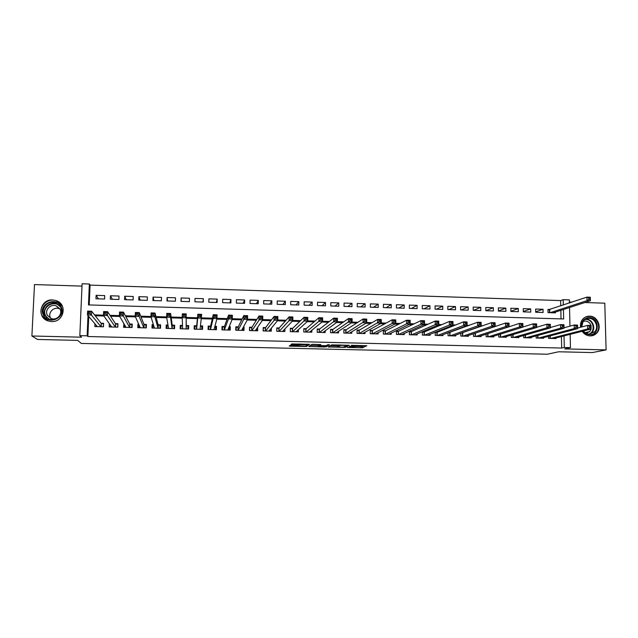 <?xml version="1.0" encoding="UTF-8"?>
<svg xmlns="http://www.w3.org/2000/svg" width="638" height="638" viewBox="0 0 638 638"><rect width="100%" height="100%" fill="white"/><g stroke="black" fill="none" stroke-linecap="round" stroke-linejoin="round"><path stroke-width="0.96" d="M347.263 347.455L362.488 347.79L366.842 345.716L351.386 345.302L357.12 345.924L349.281 346.394L354.529 347.208L347.263 347.455M51.558 321.552C63.752 322.413 67.835 304.382 56.343 300.665L52.595 299.932C40.13 298.967 36.254 317.7 48.297 320.994L51.558 321.552M582.175 331.297C584.161 334.176 586.808 335.716 590.102 335.907C592.662 335.931 594.839 335.03 596.626 333.219C602.432 327.693 597.607 316.017 589.592 316.153C586.633 316.137 584.233 317.285 582.374 319.614C580.747 321.839 580.157 324.383 580.596 327.254M298.592 345.581L290.003 345.445L289.245 346.051L290.37 346.195L306.551 346.482L309.574 344.345L291.805 343.922L290.928 344.656L292.06 344.807L307.269 344.672L305.187 346.546M298.592 345.908L305.203 346.115M354.991 346.45L362.496 346.522L362.488 347.79L362.528 346.506L364.529 345.541M88.738 316.48L87.885 336.521L87.143 335.803L79.83 335.628L82.103 283.774L89.352 284.014L88.459 304.916L563.649 318.968L563.434 309.486M570.157 334.344L570.468 347.622L564.694 348.89L606.1 349.887L592.335 352.575L558.689 351.777L547.26 354.226L81.313 343.435L77.692 340.397L37.475 339.448L31.9 335.995L81.576 337.191L79.83 335.628M570.468 347.622L564.287 347.471L564.024 335.899M87.885 336.521L561.679 348.053L564.287 347.471M328.203 346.968L345.278 347.383L349.233 345.294L331.752 344.855L328.203 346.968M324.59 347L308.792 346.514L311.87 344.376L313.282 344.313L320.85 344.616L319.518 345.485L320.603 345.629L326.241 345.66L327.78 344.727L329.527 344.783L326.026 346.92L324.598 346.601M81.999 286.111L34.492 284.564L31.9 335.995M606.1 349.887L604.784 303.178L584.886 302.532M96.123 295.33L95.971 298.783L104.584 299.047L104.728 295.593L96.123 295.33L98.459 298.863M110.454 295.777L110.31 299.222L118.883 299.485L119.019 296.04L110.454 295.777L112.416 299.286M124.713 296.223L124.585 299.661L133.111 299.924L133.238 296.487L124.713 296.223L126.308 299.716M138.909 296.662L138.789 300.099L147.274 300.354L147.394 296.925L138.909 296.662L140.129 300.139M153.04 297.101L152.921 300.53L161.374 300.785L161.486 297.364L153.04 297.101L153.894 300.562M167.1 297.539L166.989 300.961L175.402 301.216L175.506 297.802L167.1 297.539L167.595 300.976M181.096 297.978L180.993 301.391L189.366 301.646L189.462 298.241L181.096 297.978L181.232 301.399M203.355 298.672L203.259 302.069L194.933 301.814L195.029 298.417L203.355 298.672L202.924 302.061M217.183 299.102L217.095 302.492L208.801 302.237L208.889 298.847L217.183 299.102L216.402 302.476M230.94 299.533L230.868 302.914L222.614 302.659L222.694 299.278L230.94 299.533L229.816 302.883M244.641 299.964L244.569 303.337L236.355 303.082L236.427 299.708L244.641 299.964L243.166 303.289M258.278 300.386L258.215 303.752L250.032 303.505L250.104 300.131L258.278 300.386L256.46 303.696M271.852 300.809L271.788 304.166L263.654 303.919L263.709 300.554L271.852 300.809L269.699 304.103M285.361 301.232L285.306 304.581L277.203 304.334L277.259 300.976L285.361 301.232L282.873 304.509M298.807 301.654L298.759 304.996L290.697 304.749L290.745 301.399L298.807 301.654L295.992 304.908M312.189 302.069L312.149 305.403L304.119 305.155L304.166 301.822L312.189 302.069L309.047 305.307M325.516 302.484L325.484 305.809L317.493 305.57L317.525 302.237L325.516 302.484L322.046 305.706M338.778 302.898L338.746 306.216L330.795 305.977L330.827 302.651L338.778 302.898L334.982 306.104M351.977 303.313L351.961 306.623L344.041 306.384L344.065 303.066L351.977 303.313L347.869 306.495M365.119 303.72L365.103 307.03L357.224 306.782L357.248 303.473L365.119 303.72L360.693 306.894M378.206 304.127L378.198 307.428L370.351 307.189L370.367 303.887L378.206 304.127L373.461 307.285M391.23 304.533L391.23 307.827L383.414 307.588L383.422 304.294L391.23 304.533L386.173 307.675M404.197 304.94L404.197 308.226L396.421 307.987L396.421 304.693L404.197 304.94L398.83 308.058M417.1 305.339L417.108 308.617L409.365 308.385L409.365 305.1L417.1 305.339L411.43 308.449M429.948 305.746L429.964 309.015L422.26 308.776L422.244 305.498L429.948 305.746L423.983 308.832M442.74 306.144L442.756 309.406L435.092 309.167L435.076 305.905L442.74 306.144L436.472 309.215M455.476 306.535L455.5 309.797L447.86 309.558L447.836 306.304L455.476 306.535L448.905 309.589M468.148 306.934L468.18 310.18L460.58 309.948L460.548 306.695L468.148 306.934L461.29 309.972M480.773 307.325L480.805 310.57L473.236 310.339L473.205 307.093L480.773 307.325L473.619 310.347M493.334 307.723L493.373 310.953L485.837 310.722L485.805 307.484L493.334 307.723L485.893 310.722M505.838 308.106L505.886 311.336L498.39 311.105L498.342 307.875L505.838 308.106L498.382 310.993M518.295 308.497L518.343 311.719L510.879 311.488L510.831 308.266L518.295 308.497L510.879 311.256M530.688 308.888L530.752 312.102L523.312 311.87L523.264 308.656L530.688 308.888L523.312 311.519M543.034 309.271L543.097 312.476L535.697 312.253L535.633 309.039L543.034 309.271L535.689 311.791M548.505 336.322L548.544 338.363L555.937 338.555L555.929 337.957M536.135 335.915L536.175 338.044L543.608 338.236L543.592 337.614M523.718 335.5L523.75 337.717L531.215 337.909L531.199 337.263M511.237 335.078L511.277 337.39L518.766 337.59L518.758 336.912M498.709 334.639L498.741 337.071L506.269 337.263L506.253 336.561M486.116 334.2L486.148 336.736L493.708 336.936L493.7 336.194M473.476 333.738L473.5 336.409L481.092 336.609L481.084 335.835M460.772 333.267L460.795 336.082L468.428 336.282L468.42 335.468M448.012 332.781L448.035 335.748L455.699 335.947L455.691 335.094M435.204 332.27L435.22 335.413L442.916 335.612L442.908 334.711M424.589 331.84L422.332 331.784L422.34 335.078L430.076 335.285L430.068 334.32M411.67 331.497L409.397 331.441L409.405 334.743L417.172 334.942L417.172 333.929M398.686 331.154L396.413 331.09L396.405 334.408L404.213 334.607L404.213 333.522M385.647 330.803L383.366 330.747L383.358 334.065L391.198 334.272L391.198 333.108M372.552 330.46L370.255 330.396L370.239 333.722L378.119 333.929L378.119 332.685M359.401 330.109L357.089 330.045L357.073 333.379L364.984 333.586L364.984 332.238M346.179 329.758L343.866 329.694L343.834 333.036L351.785 333.243L351.793 331.776M332.9 329.407L330.572 329.344L330.54 332.693L338.523 332.9L338.539 331.297M319.566 329.048L317.222 328.985L317.19 332.342L325.205 332.55L325.228 330.779M306.168 328.69L303.816 328.634L303.768 331.991L311.83 332.207L311.854 330.229M292.706 328.331L290.338 328.275L290.29 331.648L298.385 331.856L298.417 329.615M279.181 327.972L276.804 327.908L276.748 331.289L284.883 331.505L284.923 328.929M265.591 327.613L263.207 327.549L263.143 330.939L271.317 331.154L271.365 328.123M251.938 327.254L249.546 327.19L249.474 330.58L257.688 330.795L257.569 327.398M238.229 326.887L235.821 326.823L235.749 330.229L243.995 330.436L244.067 327.039L243.413 327.023M224.448 326.52L222.032 326.457L221.952 329.87L230.238 330.085L230.31 326.672L229.194 326.648M210.604 326.154L208.179 326.09L208.092 329.503L216.41 329.726L216.497 326.305L214.902 326.265M196.695 325.779L194.255 325.715L194.159 329.144L202.525 329.36L202.621 325.938L200.547 325.882M182.5 325.404L180.275 325.348L180.171 328.777L188.577 329.001L188.673 325.571L186.224 325.5M167.977 325.021L166.223 324.973L166.111 328.411L174.557 328.634L174.66 325.197L172.204 325.133M153.391 324.63L152.107 324.598L151.988 328.044L160.473 328.267L160.585 324.822L158.112 324.758M138.733 324.24L137.92 324.216L137.8 327.677L146.317 327.9L146.437 324.447L143.957 324.375M123.995 323.849L123.541 327.31L132.098 327.525L132.226 324.064L129.737 324M109.337 323.657L109.21 326.935L117.815 327.158L117.95 323.689L115.446 323.618M561.679 348.053L561.424 336.561M494.29 326.863L493.668 326.847M480.829 326.489L479.744 326.465M467.295 326.114L465.756 326.074M453.706 325.739L451.696 325.683M440.053 325.356L437.564 325.292M426.328 324.973L423.361 324.894M412.539 324.59L409.086 324.495M398.678 324.208L394.747 324.096M384.762 323.817L380.328 323.697M370.766 323.434L365.837 323.299M356.706 323.043L351.275 322.892M342.582 322.645L336.641 322.485M328.379 322.254L321.927 322.07M314.111 321.855L307.141 321.664M299.772 321.456L292.284 321.249M285.369 321.058L277.347 320.834M270.887 320.651L262.33 320.42M256.332 320.252L247.241 319.997M241.706 319.845L232.072 319.574M227.008 319.431L216.824 319.152M212.239 319.024L201.504 318.729M197.397 318.609L186.216 318.298M182.229 318.187L171.239 317.884M166.725 317.756L156.182 317.469M151.134 317.325L141.054 317.046M135.471 316.887L125.853 316.623M119.721 316.448L110.565 316.193M103.882 316.009L95.206 315.77M475.685 333.203L475.103 333.188M462.997 332.861L461.976 332.837M450.253 332.526L448.793 332.486M437.445 332.183L435.547 332.135M94.934 323.785L94.815 326.56L103.46 326.784L103.603 323.306L101.083 323.235M560.746 305.913L560.635 300.57L90.078 285.106L89.232 304.94M561.033 318.896L560.85 310.323M550.108 309.494L547.954 309.422L548.018 312.628L555.395 312.851L555.379 312.094M90.078 285.106L89.352 284.014M560.635 300.57L563.21 299.669L569.359 299.868L569.431 303.002M572.071 302.109L569.407 302.029M88.004 315.611L87.143 335.803M536.71 327.254L546.902 324.216L550.323 324.319L550.395 327.892L516.581 337.534M523.351 326.887L522.897 326.871M509.929 326.512L509.052 326.481M496.444 326.13L495.136 326.098M482.894 325.755L481.148 325.707M469.281 325.372L467.096 325.308M455.596 324.989L452.972 324.917M441.847 324.606L438.777 324.519M428.026 324.216L424.509 324.12M414.15 323.833L410.17 323.721M400.193 323.442L395.759 323.314M386.173 323.051L381.277 322.916M372.09 322.653L366.714 322.509M357.934 322.262L352.088 322.094M343.707 321.863L337.382 321.688M329.407 321.464L322.597 321.273M315.036 321.066L307.747 320.858M300.602 320.659L292.81 320.443M286.087 320.252L277.801 320.021M271.501 319.845L262.712 319.598M256.843 319.439L247.552 319.175M242.113 319.024L232.312 318.753M227.311 318.609L216.984 318.322M212.43 318.195L201.584 317.891M197.477 317.78L186.208 317.461M182.221 317.349L171.12 317.038M166.63 316.911L155.959 316.615M150.967 316.48L140.719 316.193M135.216 316.033L125.399 315.762M119.386 315.595L109.999 315.331M103.476 315.148L94.52 314.901M569.535 307.508L569.965 326.146M563.33 305.044L563.21 299.669M257.752 327.406L256.628 329.041M244.067 327.039L243.014 328.953M230.31 326.672L229.329 329.041M216.497 326.305L215.564 329.583M202.621 325.938L202.094 329.352M180.275 325.348L180.474 328.785M166.223 324.973L166.877 328.434M152.107 324.598L152.945 327.23M137.92 324.216L138.869 326.321M123.668 323.841L124.713 325.635M330.061 345.852L337.693 346.035M342.805 347.263L347.216 345.381L346.482 345.278L340.054 345.461L337.685 346.769L342.805 347.263M337.693 345.605L338.69 344.919M318.171 345.166L318.155 346.362L324.734 346.57L325.643 346.035L318.904 345.589M318.171 345.573L310.403 345.389M320.348 345.788L318.155 346.362M319.526 344.504L318.92 344.584L318.904 345.876M318.171 345.078L318.92 344.584M292.068 344.097L291.606 344.089M306.519 345.206L307.994 344.185M553.242 312.787L590.389 300.745L587.032 300.634L586.944 297.117L547.97 309.909M588.77 297.938L586.944 297.117L590.302 297.228L590.389 300.745L590.118 297.986L588.77 297.938L588.802 299.35L590.15 299.397M588.802 299.35L587.032 300.634L550.171 312.692M590.118 297.986L590.302 297.228M577.605 328.052L587.67 325.38L591.043 325.476L591.131 329.025L553.784 338.499M590.892 327.725L591.131 329.025L587.765 328.929L587.67 325.38L589.504 326.265L589.544 327.693L590.892 327.725L590.86 326.305L589.504 326.265M550.706 338.419L587.765 328.929L589.544 327.693M591.043 325.476L590.86 326.305M581.385 327.047C581.178 321.289 583.778 318.139 589.185 317.604C599.568 317.501 600.063 335.357 589.632 334.679C586.952 334.535 584.759 333.331 583.044 331.082M583.403 330.986C584.982 332.948 586.96 333.985 589.345 334.113L594.616 331.904C599.186 327.454 595.31 318.202 588.93 318.314C586.601 318.298 584.695 319.199 583.212 321.01L581.704 326.967M581.617 325.739L582.279 326.815M582.861 321.496L585.293 321.01C588.045 321.257 589.943 322.748 590.987 325.476M591.043 325.683L591.131 328.977M591.115 329.033L589.767 331.577L586.218 333.315M590.916 335.891L596.147 333.275C601.905 327.788 597.112 316.201 589.153 316.344L585.548 317.006M587.112 333.172L587.47 332.143M60.897 306.447C67.102 316.767 48.927 326.114 43.544 315.308C37.363 304.916 55.578 295.681 60.897 306.447M44.293 315.068L49.278 319.152C56.599 321.919 64.302 313.322 60.347 306.862L55.713 302.898C48.4 299.788 40.25 308.433 44.293 315.068M50.777 318.362L50.569 318.011C47.499 312.971 53.656 306.376 59.23 308.72L59.964 309.031M59.932 308.975C63.018 314.024 56.981 320.731 51.271 318.545L47.419 315.371C44.277 310.212 50.585 303.473 56.288 305.873L59.932 308.975M62.468 306.368L56.471 300.889C47.403 296.973 37.219 307.707 42.252 315.969L48.129 320.938M564.032 327.78L574.144 324.997L577.534 325.093L577.621 328.65L541.439 338.18M577.35 327.35L577.621 328.65L574.232 328.554L574.144 324.997L575.962 325.882L575.994 327.31L577.35 327.35L577.318 325.922L575.962 325.882M538.344 338.1L574.232 328.554L575.994 327.31M577.534 325.093L577.318 325.922M550.387 327.517L560.555 324.606L563.96 324.71L564.04 328.267L529.038 337.853M563.745 326.967L564.04 328.267L560.635 328.171L560.555 324.606L562.349 325.5L562.381 326.927L563.745 326.967L563.713 325.532L562.349 325.5M525.927 337.773L560.635 328.171L562.381 326.927M563.96 324.71L563.713 325.532M550.076 326.576L550.395 327.892L546.973 327.796L546.902 324.216L548.672 325.109L548.704 326.544L550.076 326.576L550.044 325.149L548.672 325.109M513.462 337.454L546.973 327.796L548.704 326.544M550.323 324.319L550.044 325.149M522.905 327.023L533.177 323.825L536.614 323.929L536.686 327.509L504.076 337.207M536.335 326.193L536.686 327.509L533.248 327.414L533.177 323.825L534.923 324.718L534.955 326.154L536.335 326.193L536.303 324.758L534.923 324.718M500.934 337.127L533.248 327.414L534.955 326.154M536.614 323.929L536.303 324.758M487.615 333.706L519.388 323.434L522.841 323.53L522.905 327.119L491.507 336.88M522.522 325.803L522.905 327.119L519.452 327.023L519.388 323.434L521.11 324.327L521.134 325.763L522.522 325.803L522.498 324.367L521.11 324.327M488.357 336.8L519.452 327.023L521.134 325.763M522.841 323.53L522.498 324.367M474.241 333.483L505.527 323.035L509.004 323.139L509.052 326.736L478.883 336.553M508.645 325.412L509.052 326.736L505.583 326.64L505.527 323.035L507.234 323.929L507.25 325.372L508.645 325.412L508.622 323.968L507.234 323.929M475.717 336.465L505.583 326.64L507.25 325.372M475.358 333.307L475.39 336.457L475.358 333.307M509.004 323.139L508.622 323.968M460.827 333.251L491.603 322.645L495.088 322.74L495.136 326.345L466.203 336.218M494.697 325.021L495.136 326.345L491.651 326.249L491.603 322.645L493.278 323.538L493.302 324.981L494.697 325.021L494.681 323.578L493.278 323.538M463.021 336.138L491.651 326.249L493.302 324.981M462.678 332.972L462.71 336.13L462.678 332.972M495.088 322.74L494.681 323.578M448.02 332.924L477.607 322.238L481.116 322.342L481.156 325.954L453.466 335.891M480.685 324.63L481.156 325.954L477.647 325.858L477.607 322.238L479.258 323.139L479.274 324.59L480.685 324.63L480.669 323.179L479.258 323.139M450.269 335.803L477.647 325.858L479.274 324.59M449.965 335.795L449.942 332.637L449.973 335.795M481.116 322.342L480.669 323.179M435.204 332.597L437.15 332.302L463.539 321.839L467.064 321.943L467.096 325.563L440.675 335.556M466.593 324.232L467.096 325.563L463.571 325.468L463.539 321.839L465.174 322.74L465.182 324.192L466.593 324.232L466.585 322.78L465.174 322.74M437.461 335.476L463.571 325.468L465.182 324.192M467.064 321.943L466.585 322.78M422.332 332.27L424.294 331.959L449.407 321.44L452.948 321.536L452.972 325.173L427.819 335.221M452.438 323.833L452.972 325.173L449.431 325.069L449.407 321.44L451.01 322.334L451.018 323.793L452.438 323.833L452.43 322.373L451.01 322.334M424.597 335.141L449.431 325.069L451.018 323.793M424.294 331.959L424.326 335.133L424.294 331.959M452.948 321.536L452.43 322.373M409.397 331.935L411.382 331.624L435.196 321.034L438.753 321.129L438.777 324.774L414.907 334.886M438.21 323.434L438.777 324.774L435.22 324.678L435.196 321.034L436.783 321.935L436.791 323.394L438.21 323.434L438.202 321.975L436.783 321.935M411.67 334.798L435.22 324.678L436.791 323.394M438.753 321.129L438.202 321.975M396.413 331.601L398.415 331.281L420.92 320.627L424.493 320.723L424.509 324.375L401.94 334.551M423.919 323.027L424.509 324.375L420.928 324.279L420.92 320.627L422.476 321.528L422.484 322.988L423.919 323.027L423.911 321.568L422.476 321.528M398.686 334.464L420.928 324.279L422.484 322.988M398.415 331.281L398.447 334.456L398.415 331.281M424.493 320.723L423.911 321.568M383.358 331.266L385.424 330.923L406.573 320.212L410.162 320.316L410.17 323.976L388.909 334.208M409.548 322.629L410.17 323.976L406.573 323.873L406.573 320.212L408.105 321.113L408.105 322.589L409.548 322.629L409.54 321.161L408.105 321.113M385.647 334.129L406.573 323.873L408.105 322.589M410.162 320.316L409.54 321.161M370.255 330.939L372.345 330.572L392.147 319.805L395.759 319.909L395.759 323.578L375.822 333.873M395.105 322.222L395.759 323.578L392.147 323.474L392.147 319.805L393.654 320.707L393.654 322.182L395.105 322.222L395.105 320.747L393.654 320.707M372.544 333.786L392.147 323.474L393.654 322.182M395.759 319.909L395.105 320.747M357.089 330.596L359.202 330.221L377.656 319.391L381.285 319.494L381.277 323.171L362.679 333.53M380.583 321.807L381.277 323.171L377.64 323.067L377.656 319.391L379.131 320.292L379.131 321.767L380.583 321.807L380.591 320.34L379.131 320.292M359.377 333.443L379.131 321.767M381.285 319.494L380.591 320.34M350.166 332.757L350.166 333.203M343.858 330.261L345.995 329.87L363.086 318.976L366.73 319.08L366.714 322.764L349.464 333.188M365.997 321.4L366.714 322.764L363.062 322.661L363.086 318.976L364.537 319.877L364.529 321.361L365.997 321.4L366.005 319.925L364.537 319.877M346.155 333.1L364.529 321.361M366.73 319.08L366.005 319.925M336.984 332.318L336.984 332.861M330.572 329.926L332.733 329.519L348.444 318.553L352.112 318.657L352.088 322.357L336.202 332.837M351.331 320.986L352.088 322.357L348.412 322.254L348.444 318.553L349.871 319.463L349.863 320.946L351.331 320.986L351.339 319.502L349.871 319.463M332.876 332.749L349.863 320.946M352.112 318.657L351.339 319.502M323.745 331.856L323.737 332.518M317.222 329.591L319.415 329.168L333.722 318.131L337.406 318.242L337.382 321.943L322.868 332.494M336.593 320.571L337.382 321.943L333.69 321.839L333.722 318.131L335.125 319.048L335.117 320.531L336.593 320.571L336.609 319.088L335.125 319.048M319.526 332.406L335.117 320.531M337.406 318.242L336.609 319.088M310.443 331.361L310.435 332.167M303.808 329.248L306.025 328.809L318.928 317.716L322.637 317.82L322.597 321.536L309.478 332.143M321.775 320.156L322.597 321.536L318.888 321.432L318.928 317.716L320.308 318.625L320.292 320.116L321.775 320.156L321.791 318.665L320.308 318.625M306.12 332.055L320.292 320.116M322.637 317.82L321.791 318.665M290.33 328.969L290.362 331.648M297.077 330.835L297.069 331.824M290.402 328.897L292.579 328.45L304.063 317.285L307.787 317.397L307.739 321.121L296.024 331.792M306.886 319.734L307.739 321.121L304.015 321.018L304.063 317.285L305.411 318.202L305.395 319.694L306.886 319.734L306.91 318.242L305.411 318.202M292.651 331.704L305.395 319.694M307.787 317.397L306.91 318.242M276.796 328.722L276.9 331.297M283.655 330.245L283.639 331.473M276.948 328.538L279.069 328.091L289.118 316.863L292.866 316.966L292.81 320.699L282.514 331.441M291.925 319.319L292.81 320.699L289.062 320.595L289.118 316.863L290.442 317.78L290.418 319.271L291.925 319.319L291.941 317.82L290.442 317.78M279.125 331.353L290.418 319.271M292.866 316.966L291.941 317.82M263.191 328.506L263.382 330.947M270.177 329.575L270.145 331.122M263.43 328.187L265.504 327.733L274.101 316.432L277.857 316.544L277.801 320.284L268.933 331.09M276.876 318.896L277.801 320.284L274.037 320.18L274.101 316.432L275.393 317.349L275.369 318.848L276.876 318.896L276.9 317.389L275.393 317.349M265.528 331.002L275.369 318.848M277.857 316.544L276.9 317.389M249.522 328.363L249.793 330.588M256.635 328.769L256.596 330.771M249.857 327.82L251.866 327.374L258.996 316.001L262.784 316.113L262.712 319.861L255.296 330.731M261.755 318.466L262.712 319.861L258.924 319.758L258.996 316.001L260.264 316.919L260.24 318.426L261.755 318.466L261.787 316.966L260.264 316.919M251.874 330.644L260.24 318.426M262.784 316.113L261.787 316.966M235.789 328.355L236.212 327.461L236.148 330.237M243.038 327.717L242.982 330.412M236.212 327.461L238.165 327.007L243.82 315.571L247.624 315.674L247.544 319.439L241.595 330.364M246.555 318.043L247.544 319.439L243.74 319.335L243.82 315.571L245.064 316.488L245.032 317.995L246.555 318.043L246.587 316.528L245.064 316.488M238.149 330.285L243.74 319.335L245.032 317.995M247.624 315.674L246.587 316.528M221.976 328.626L222.51 327.103L222.439 329.878M228.986 327.15L229.305 330.061M222.51 327.103L224.409 326.64L228.571 315.132L232.391 315.244L232.304 319.016L227.822 330.021M231.275 317.612L232.304 319.016L228.476 318.904L228.571 315.132L229.776 316.057L229.744 317.565L231.275 317.612L231.315 316.097L229.776 316.057M224.369 329.926L228.476 318.904L229.744 317.565M232.391 315.244L231.315 316.097M208.307 329.511L208.738 326.736L208.666 329.519M214.799 326.648L215.628 326.919L215.564 329.702M208.738 326.736L210.58 326.273L213.236 314.694L217.072 314.805L216.976 318.585L213.985 329.663M215.915 317.174L216.976 318.585L213.14 318.482L213.236 314.694L214.416 315.619L214.376 317.134L215.915 317.174L215.955 315.658L214.416 315.619M210.58 326.273L210.492 329.567L213.14 318.482L214.376 317.134M217.072 314.805L215.955 315.658M194.726 329.16L194.901 326.369L194.829 329.16M200.507 326.138L201.831 326.552L201.752 329.344M194.901 326.369L196.687 325.906L197.82 314.255L201.68 314.367L200.085 329.296M200.476 316.743L201.576 318.155L197.716 318.051L197.82 314.255L198.976 315.18L198.928 316.703L200.476 316.743L200.523 315.22L198.976 315.18M196.608 329.208L197.716 318.051L198.928 316.703M201.68 314.367L200.523 315.22M182.508 325.619L181.009 326.002L180.921 328.801M187.907 328.985L187.963 326.185L187.883 328.977M184.956 316.304L185.004 314.781L183.449 314.741L183.401 316.265L184.956 316.304L186.097 317.724L182.213 317.612L182.324 313.816L186.208 313.928L186.129 328.937L186.224 325.627L187.963 326.185M182.627 328.841L182.213 317.612L183.401 316.265M185.004 314.781L186.208 313.928L186.224 325.627M183.449 314.741L182.324 313.816M168.041 325.372L167.044 325.627L166.957 328.434M174.238 328.626L174.03 325.819L173.951 328.618M169.357 315.866L169.405 314.343L167.842 314.295L167.794 315.826L169.357 315.866L170.529 317.293L166.622 317.182L166.749 313.37L170.649 313.481L170.529 317.293L172.093 328.57L172.22 325.252L174.03 325.819M168.576 328.474L166.622 317.182L167.794 315.826M169.405 314.343L170.649 313.481L172.22 325.252M167.842 314.295L166.749 313.37M153.543 325.117L153.016 325.26L152.921 328.068M160.505 327.326L160.034 325.444L159.947 328.251M153.678 315.427L153.726 313.896L152.155 313.848L152.099 315.379L153.678 315.427L154.882 316.855L150.959 316.743L151.086 312.923L155.01 313.035L154.882 316.855L158.001 328.203M154.468 328.107L150.959 316.743L152.099 315.379M153.726 313.896L155.01 313.035L158.144 324.878L160.034 325.444M152.155 313.848L151.086 312.923M139.004 324.862L138.821 327.701M146.381 326.138L145.974 325.069L145.879 327.884M137.912 314.981L137.968 313.449L136.38 313.402L136.325 314.941L137.912 314.981L139.156 316.416L135.208 316.304L135.352 312.476L139.291 312.588L139.156 316.416L143.837 327.836M140.272 327.709L135.208 316.304L136.325 314.941M137.968 313.449L139.291 312.588L144.005 324.503L145.974 325.069M136.38 313.402L135.352 312.476M124.737 325.125L124.649 327.334M132.178 325.348L131.851 324.702L131.747 327.517M122.057 314.534L122.121 312.995L120.526 312.955L120.47 314.494L122.057 314.534L123.341 315.969L119.378 315.866L119.521 312.022L123.485 312.134L123.341 315.969L129.61 327.461M126.037 327.374L119.378 315.866L120.47 314.494M122.121 312.995L123.485 312.134L129.801 324.128L131.851 324.702M120.526 312.955L119.521 312.022M110.486 325.26L110.414 326.967M117.91 324.726L117.544 327.15M106.123 314.087L106.187 312.548L104.592 312.5L104.528 314.048L106.123 314.087L107.447 315.531L103.46 315.419L103.619 311.567L107.599 311.679L107.447 315.531L115.311 327.095M111.722 326.999L103.46 315.419L104.528 314.048M106.187 312.548L107.599 311.679L115.526 323.745L117.655 324.319M104.592 312.5L103.619 311.567M96.171 325.244L96.115 326.592M103.563 324.176L103.276 326.776M90.11 313.641L90.173 312.094L88.57 312.046L88.499 313.593L90.11 313.641L91.465 315.084L87.462 314.973L87.629 311.113L91.633 311.224L91.465 315.084L100.94 326.72M97.343 326.624L87.462 314.973L88.499 313.593M90.173 312.094L91.633 311.224L101.187 323.37L103.388 323.945M88.57 312.046L87.629 311.113M354.991 346.338L354.991 346.865M357.12 345.357L357.12 345.788M361.068 346.594L361.06 347.862M345.325 346.394L345.317 347.375M329.264 346.338L329.256 347.112M339.918 344.951L339.91 345.517M337.701 345.485L337.685 346.769M309.885 345.748L309.877 346.657M319.526 344.464L319.518 345.485M326.034 345.692L326.026 346.92M291.383 344.273L291.375 344.767M300.418 344.002L300.41 344.512M299.956 343.994L299.94 344.871M298.528 343.954L298.512 344.959M292.076 343.866L292.06 344.807M306.615 345.174L306.599 346.458M290.378 345.389L290.37 346.195M549.709 309.621L549.773 312.684M549.43 309.685L549.493 312.676M550.02 338.403L549.972 335.931M550.299 338.411L550.251 335.859M585.461 319.12L586.115 319.104C592.455 318.992 596.307 328.179 591.761 332.597L589.719 334.113M589.002 334.089C596.067 331.569 593.412 319.279 585.859 319.439L584.847 319.478M46.957 318.003L45.386 315.962C41.374 309.374 49.461 300.793 56.71 303.879L59.358 305.427M60.331 306.822C54.509 298.927 40.665 307.5 45.753 315.914L48.488 318.856M537.682 338.084L537.635 335.5M537.954 338.084L537.906 335.428M525.289 337.757L525.241 335.062M525.553 337.765L525.505 334.99M512.84 337.438L512.793 334.615M513.096 337.438L513.056 334.535M500.328 337.111L500.288 334.152M500.583 337.119L500.543 334.073M487.767 336.784L487.735 333.698M488.014 336.792L487.982 333.642M475.15 336.457L475.119 333.363M462.478 336.122L462.446 333.02M449.742 335.795L449.726 332.685M436.958 335.46L436.942 332.342M437.182 335.468L437.166 332.294M424.11 335.125L424.095 332.007M411.207 334.791L411.199 331.664M411.414 334.798L411.414 331.608M398.24 334.456L398.24 331.313M385.216 334.113L385.224 330.97M385.416 334.121L385.424 330.923M372.137 333.778L372.145 330.628M372.329 333.778L372.345 330.572M358.995 333.435L359.011 330.277M359.186 333.435L359.202 330.221M345.796 333.092L345.82 329.926M345.971 333.092L345.995 329.87M332.534 332.741L332.565 329.575M332.709 332.749L332.733 329.519M319.207 332.398L319.247 329.216M319.375 332.398L319.415 329.168M305.825 332.047L305.865 328.865M305.985 332.055L306.025 328.809M292.379 331.696L292.427 328.506M292.531 331.704L292.579 328.45M278.87 331.345L278.926 328.147M279.021 331.353L279.069 328.091M265.304 330.994L265.36 327.788M265.44 330.994L265.504 327.733M251.667 330.644L251.731 327.422M251.803 330.644L251.866 327.374M237.966 330.285L238.038 327.063M238.094 330.285L238.165 327.007M224.209 329.926L224.289 326.696M224.329 329.926L224.409 326.64M210.381 329.567L210.468 326.329M196.488 329.208L196.584 325.962M196.592 329.208L196.687 325.906M200.172 329.304L200.188 328.53M182.588 327.948L182.572 327.501M186.232 328.937L186.328 325.691M172.228 328.57L172.332 325.316M158.041 328.203L158.144 324.878M158.152 328.203L158.264 324.941M143.893 327.836L144.005 324.503M144.021 327.836L144.132 324.567M129.681 327.469L129.801 324.128M129.817 327.469L129.937 324.192M115.398 327.095L115.526 323.745M115.542 327.095L115.669 323.809M101.051 326.72L101.187 323.37M101.203 326.728L101.338 323.434M596.626 333.219L596.067 333.355M345.286 346.418L345.278 347.383M340.062 344.951L340.054 345.461M318.968 344.568L318.952 345.86M325.994 345.7L325.978 346.936M300.562 344.01L300.554 344.448M299.9 343.994L299.892 344.895M306.567 345.198L306.551 346.482M589.767 331.577L585.198 332.709M591.761 332.597L594.616 331.904M59.422 305.498L55.713 302.898M56.288 305.873L59.23 308.72M437.166 335.468L437.15 332.302M411.39 334.798L411.382 331.624M385.384 334.121L385.384 330.939M372.289 333.778L372.305 330.588M359.138 333.435L359.154 330.245M345.924 333.092L345.948 329.894M332.653 332.749L332.685 329.543M319.319 332.398L319.359 329.192M305.929 332.055L305.969 328.841M292.475 331.704L292.523 328.482M278.958 331.353L279.013 328.123M265.376 330.994L265.44 327.765M251.731 330.644L251.803 327.406M238.03 330.285L238.102 327.047M224.257 329.926L224.337 326.68M210.428 329.567L210.508 326.321M196.528 329.208L196.616 325.954"/></g></svg>
